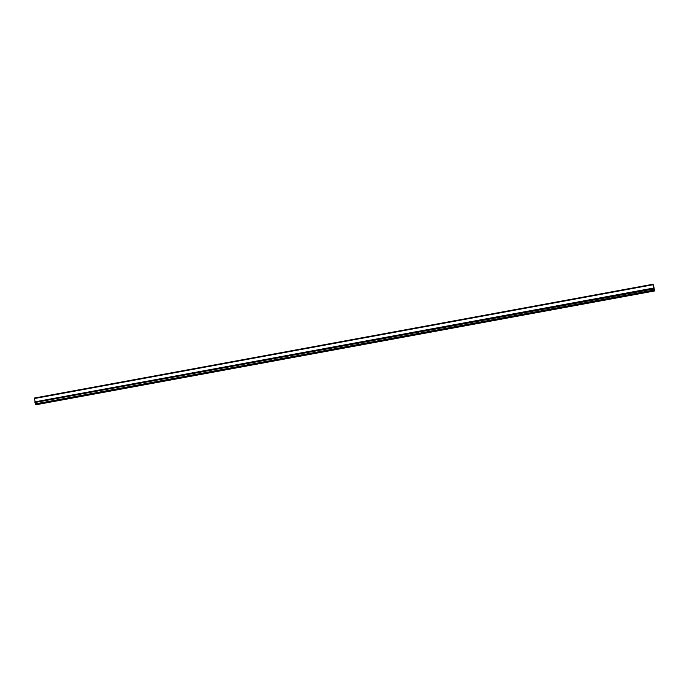 <?xml version="1.0" encoding="UTF-8"?>
<svg xmlns="http://www.w3.org/2000/svg" width="689" height="689" viewBox="0 0 689 689"><rect width="100%" height="100%" fill="white"/><g stroke="black" fill="none" stroke-linecap="round" stroke-linejoin="round"><path stroke-width="1.03" d="M36.095 404.701L654.059 290.655L653.715 288.975L34.906 402.505L653.715 288.975L654.059 290.655L36.078 404.736L35.458 403.875L653.921 290.112L35.458 403.875L35.26 402.738L35.595 404.417L34.794 401.876L653.25 288.114L34.794 401.876L34.906 402.505L653.361 288.743L653.25 288.114L653.715 288.975L34.906 402.505L34.794 401.876M36.078 404.736L36.035 404.254L36.078 404.736L654.541 290.973L36.078 404.736L654.541 290.965L653.542 285.125L652.922 284.264L653.603 288.346L652.965 284.746L34.502 398.509L652.965 284.746L652.922 284.264L652.965 284.746M654.498 290.491L652.922 284.264L34.459 398.035L35.148 402.109M653.913 289.931L652.991 284.6L654.455 290.422L653.939 290.086L654.429 290.276L653.921 289.974L654.361 289.888L653.439 284.893L653.913 289.931M653.895 289.836L654.335 289.759L653.895 289.836M653.87 289.707L654.317 289.63L653.87 289.707M653.852 289.578L654.292 289.492L653.852 289.578M653.827 289.449L654.266 289.363L653.827 289.449M653.758 289.053L654.197 288.967L653.758 289.053M653.611 288.26L654.05 288.183L653.611 288.26M653.594 288.131L654.033 288.054L653.594 288.131M653.568 288.002L654.007 287.916L653.568 288.002M653.551 287.873L653.99 287.787L653.551 287.873M653.525 287.735L653.956 287.657L653.525 287.735M653.499 287.606L653.939 287.528L653.499 287.606M653.473 287.477L653.913 287.391L653.473 287.477M653.456 287.347L653.895 287.261L653.456 287.347M653.43 287.21L653.87 287.132L653.43 287.21M653.405 287.08L653.844 287.003L653.405 287.08M653.379 286.951L653.818 286.865L653.379 286.951M653.361 286.822L653.801 286.736L653.361 286.822M653.241 286.159L653.68 286.081L653.241 286.159M653.198 285.901L653.628 285.814L653.198 285.901M652.914 284.264L34.459 398.027L34.502 398.509"/></g></svg>
